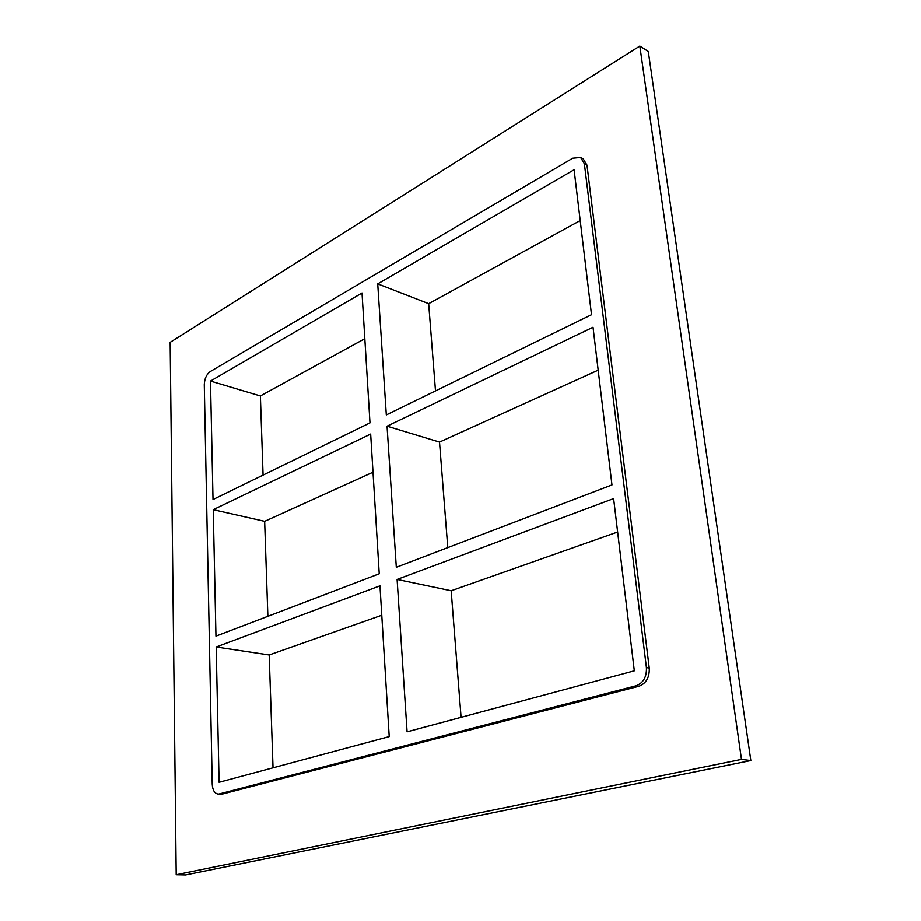 <?xml version="1.0" encoding="UTF-8"?>
<svg xmlns="http://www.w3.org/2000/svg" width="921" height="921" viewBox="0 0 921 921"><rect width="100%" height="100%" fill="white"/><g stroke="black" fill="none" stroke-linecap="round" stroke-linejoin="round"><path stroke-width="1.38" d="M396.306 567.29L611.97 484.941L593.02 327.231L387.05 426.181L396.306 567.29M213.235 509.693L215.951 636.158L379.233 573.806L370.668 434.056L213.235 509.693L264.649 521.355L267.873 616.333M617.634 532.039L451.163 590.775L397.101 579.459L407.082 731.838L634.316 670.833L613.616 498.606L397.101 579.459M216.182 647.014L219.083 782.297L389.215 736.627L379.97 585.848L216.182 647.014L269.185 654.981L273.03 767.815M381.778 615.251L269.185 654.981M218.012 794.052L222.157 794.109L218.012 794.052C214.512 793.361 212.59 790.068 212.221 784.139L204.278 384.656C204.531 378.681 206.534 374.317 210.264 371.531L572.712 158.205L580.61 157.456L584.375 163.765L586.988 165.158L583.223 158.849L580.61 157.456M219.336 793.925L636.112 685.788L638.955 686.26C646.185 683.451 649.616 677.396 649.247 668.105L586.988 165.158M649.247 668.105L646.415 667.587C646.784 676.9 643.342 682.968 636.112 685.788M646.415 667.587L584.375 163.765M210.472 381.052L213.016 499.539L369.989 422.877L362.022 292.982L210.472 381.052L260.378 395.938L263.072 475.098M377.725 283.864L574.094 169.74L591.512 314.694L386.313 414.911L377.725 283.864L428.668 303.654L435.495 390.884M451.163 590.775L461.076 717.332M387.05 426.181L439.513 442.068L447.779 547.638M580.195 220.556L428.668 303.654M373.005 472.22L264.649 521.355M598.178 370.138L439.513 442.068M364.82 338.663L260.378 395.938M639.819 46.05L648.269 51.449L750.845 760.562L185.57 874.95L176.199 874.743L170.155 342.324L639.819 46.05L741.486 759.399L176.199 874.743M222.157 794.109L638.955 686.26M741.486 759.399L750.845 760.562"/></g></svg>
